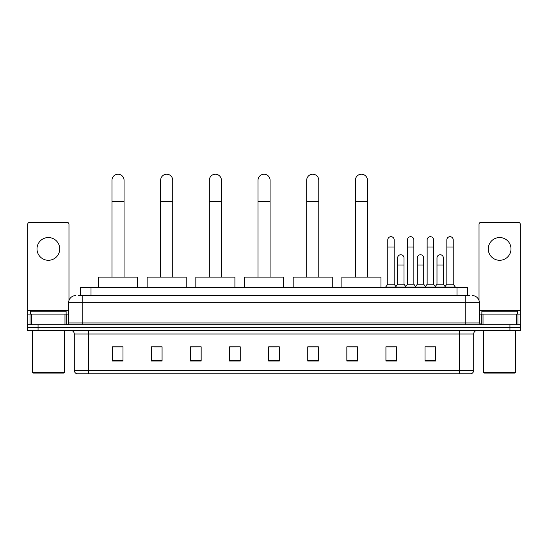 <?xml version="1.0" encoding="UTF-8"?>
<svg xmlns="http://www.w3.org/2000/svg" width="548" height="548" viewBox="0 0 548 548"><rect width="100%" height="100%" fill="white"/><g stroke="black" fill="none" stroke-linecap="round" stroke-linejoin="round"><path stroke-width="0.82" d="M80.351 295.605L80.351 287.789L467.65 287.789L467.65 295.605M78.378 295.605L469.787 295.605M78.213 295.605L82.83 295.605L82.83 302.708L68.616 302.708L68.616 322.964A1.774 1.774 0 0 1 66.842 324.738M75.727 295.605A7.103 7.103 0 0 0 68.616 302.708M472.273 295.605A7.103 7.103 0 0 1 479.384 302.708L479.384 322.964L481.158 324.738M38.059 324.738L27.4 324.738L27.4 327.581L38.059 327.581L27.4 327.581L27.4 330.423L38.059 330.423L38.059 327.581L509.941 327.581L38.059 327.581L38.059 324.738L509.941 324.738L509.941 327.581L520.6 327.581L509.941 327.581L509.941 330.423L38.059 330.423M509.941 330.423L520.6 330.423L520.6 324.738L509.941 324.738M473.698 370.366C473.595 372.071 472.746 373.209 471.136 373.777L459.484 373.777L459.484 370.366L473.698 370.366L473.698 333.979A3.555 3.555 0 0 1 477.246 330.423M459.484 373.777L76.864 373.777A3.555 3.555 0 0 1 74.302 370.366L74.302 333.979C74.096 331.821 72.911 330.636 70.754 330.423M435.674 361.022L435.674 346.809L425.015 346.809L425.015 361.022L435.674 361.022M396.588 361.022L396.588 346.809L385.929 346.809L385.929 361.022L396.588 361.022M357.502 361.022L357.502 346.809L346.843 346.809L346.843 361.022L357.502 361.022M318.415 361.022L318.415 346.809L307.757 346.809L307.757 361.022L318.415 361.022M122.985 361.022L122.985 346.809L112.326 346.809L112.326 361.022L122.985 361.022M162.071 361.022L162.071 346.809L151.412 346.809L151.412 361.022L162.071 361.022M201.157 361.022L201.157 346.809L190.499 346.809L190.499 361.022L201.157 361.022M240.243 361.022L240.243 346.809L229.585 346.809L229.585 361.022L240.243 361.022M279.329 361.022L279.329 346.809L268.671 346.809L268.671 361.022L279.329 361.022M348.617 346.877L357.502 346.877M387.422 346.877L394.526 346.877M426.789 346.877L433.9 346.877M240.243 346.809L229.585 346.877L240.243 346.809M201.157 346.809L190.499 346.877L201.157 346.809M153.899 346.877L162.071 346.877M268.671 346.877L276.843 346.877M122.985 346.877L112.326 346.877M318.415 346.877L307.757 346.877M48.368 237.544A11.371 11.371 0 0 0 36.997 248.915A11.371 11.371 0 0 0 48.368 260.286A11.371 11.371 0 0 0 59.732 248.915A11.371 11.371 0 0 0 48.368 237.544M64.979 324.738L64.979 314.079L31.75 314.079L31.75 324.738M68.973 300.489L68.973 224.18A1.774 1.774 0 0 0 67.198 222.406L29.53 222.406A1.774 1.774 0 0 0 27.756 224.18L27.756 314.079L31.75 314.079M64.979 314.079L68.616 314.079M27.756 324.738L27.756 314.079M63.643 373.065L33.086 373.065L32.373 372.359L64.356 372.359L63.643 373.065M32.373 330.423L32.373 372.359M64.356 330.423L64.356 372.359M66.13 314.079L66.13 311.237L30.599 311.237L30.599 314.079M111.97 277.124L111.97 180.265A6.042 6.042 0 0 1 118.012 174.223A6.042 6.042 0 0 1 124.053 180.265A6.042 6.042 0 0 0 118.012 174.223M124.053 277.124L124.053 180.265M137.555 287.789L137.555 277.124L98.469 277.124L98.469 287.789M160.646 277.124L160.646 180.265A6.042 6.042 0 0 1 166.688 174.223A6.042 6.042 0 0 1 172.73 180.265A6.042 6.042 0 0 0 166.688 174.223M172.73 277.124L172.73 180.265M186.231 287.789L186.231 277.124L147.145 277.124L147.145 287.789M209.329 277.124L209.329 180.265A6.042 6.042 0 0 1 215.371 174.223A6.042 6.042 0 0 1 221.413 180.265A6.042 6.042 0 0 0 215.371 174.223M221.413 277.124L221.413 180.265M234.914 287.789L234.914 277.124L195.828 277.124L195.828 287.789M258.012 277.124L258.012 180.265A6.042 6.042 0 0 1 264.054 174.223A6.042 6.042 0 0 1 270.089 180.265A6.042 6.042 0 0 0 264.054 174.223M270.089 277.124L270.089 180.265M283.597 287.789L283.597 277.124L244.511 277.124L244.511 287.789M306.688 277.124L306.688 180.265A6.042 6.042 0 0 1 312.73 174.223A6.042 6.042 0 0 1 318.772 180.265A6.042 6.042 0 0 0 312.73 174.223M318.772 277.124L318.772 180.265M332.273 287.789L332.273 277.124L293.187 277.124L293.187 287.789M355.371 277.124L355.371 180.265A6.042 6.042 0 0 1 361.413 174.223A6.042 6.042 0 0 1 367.455 180.265A6.042 6.042 0 0 0 361.413 174.223M367.455 277.124L367.455 180.265M380.956 287.789L380.956 277.124L341.87 277.124L341.87 287.789M387.779 246.997L394.176 246.997L394.176 284.234L387.779 284.234L387.779 239.887A3.199 3.199 0 0 1 391.176 236.695A3.199 3.199 0 0 1 394.176 239.887A3.199 3.199 0 0 0 391.176 236.695M387.779 284.234L385.648 287.077L385.648 287.789M394.176 284.234L396.307 287.077L385.648 287.077M407.465 284.234L407.465 246.997L413.856 246.997L413.856 284.234L407.465 284.234L405.328 287.077L396.307 287.077L396.307 287.789M407.465 246.997L407.465 239.887A3.199 3.199 0 0 1 410.863 236.695A3.199 3.199 0 0 1 413.856 239.887A3.199 3.199 0 0 0 410.863 236.695M413.856 284.234L415.994 287.077L405.328 287.077L405.328 287.789M427.145 284.234L427.145 246.997L433.543 246.997L433.543 284.234L427.145 284.234L425.015 287.077L415.994 287.077L415.994 287.789M427.145 246.997L427.145 239.887A3.199 3.199 0 0 1 430.55 236.695A3.199 3.199 0 0 1 433.543 239.887A3.199 3.199 0 0 0 430.55 236.695M433.543 284.234L435.674 287.077L425.015 287.077L425.015 287.789M446.832 284.234L446.832 246.997L453.23 246.997L453.23 284.234L446.832 284.234L444.702 287.077L435.674 287.077L435.674 287.789M446.832 246.997L446.832 239.887A3.199 3.199 0 0 1 450.23 236.695A3.199 3.199 0 0 1 453.23 239.887A3.199 3.199 0 0 0 450.23 236.695M453.23 284.234L455.361 287.077L444.702 287.077L444.702 287.789M455.361 287.077L455.361 287.789M397.622 257.937A3.199 3.199 0 0 1 401.02 254.745A3.199 3.199 0 0 1 404.013 257.937L404.013 265.047L397.622 265.047L397.622 257.937M404.013 265.047L404.013 284.234L397.622 284.234L397.622 265.047M397.622 284.234L395.896 286.529M404.013 284.234L405.739 286.529M417.302 257.937A3.199 3.199 0 0 1 420.706 254.745A3.199 3.199 0 0 1 423.7 257.937L423.7 265.047L417.302 265.047L417.302 257.937M423.7 265.047L423.7 284.234L417.302 284.234L417.302 265.047M417.302 284.234L415.583 286.529M423.7 284.234L425.426 286.529M436.989 257.937A3.199 3.199 0 0 1 440.387 254.745A3.199 3.199 0 0 1 443.387 257.937L443.387 265.047L436.989 265.047L436.989 257.937M443.387 265.047L443.387 284.234L436.989 284.234L436.989 265.047M436.989 284.234L435.27 286.529M443.387 284.234L445.113 286.529M499.632 237.544A11.371 11.371 0 0 0 488.268 248.915A11.371 11.371 0 0 0 499.632 260.286A11.371 11.371 0 0 0 511.003 248.915A11.371 11.371 0 0 0 499.632 237.544M516.25 324.738L516.25 314.079L483.021 314.079L483.021 324.738M516.25 314.079L520.244 314.079L520.244 224.18A1.774 1.774 0 0 0 518.47 222.406L480.802 222.406A1.774 1.774 0 0 0 479.027 224.18L479.027 300.489M479.384 314.079L483.021 314.079M520.244 314.079L520.244 324.738M514.915 373.065L484.357 373.065L483.644 372.359L515.627 372.359L514.915 373.065M483.644 330.423L483.644 372.359M515.627 330.423L515.627 372.359M517.401 314.079L517.401 311.237L481.87 311.237L481.87 314.079M91.009 295.605L91.009 287.789M456.991 295.605L456.991 287.789M82.83 324.738L82.83 322.964L479.384 322.964M68.616 322.964L82.83 322.964L82.83 302.708L465.17 302.708L465.17 324.738M479.384 302.708L465.17 302.708L465.17 295.605M459.484 330.423L459.484 333.979L74.302 333.979M473.698 333.979L459.484 333.979L459.484 370.366L88.516 370.366L88.516 373.777M74.302 370.366L88.516 370.366L88.516 330.423M279.329 360.529L268.671 360.529M240.243 360.529L229.585 360.529M201.157 360.529L190.499 360.529M162.071 360.529L151.412 360.529M122.985 360.529L112.326 360.529M318.415 360.529L307.757 360.529M357.502 360.529L346.843 360.529M396.588 360.529L385.929 360.529M435.674 360.529L425.015 360.529M68.616 310.531L27.756 310.531M66.726 314.079L66.726 324.738M27.784 314.079L27.784 324.738M30.003 324.738L30.003 314.079M111.97 201.582L124.053 201.582M160.646 201.582L172.73 201.582M209.329 201.582L221.413 201.582M258.012 201.582L270.089 201.582M306.688 201.582L318.772 201.582M355.371 201.582L367.455 201.582M520.244 310.531L479.384 310.531M520.216 324.738L520.216 314.079M517.997 314.079L517.997 324.738M481.274 324.738L481.274 314.079M394.176 246.997L394.176 239.887M413.856 246.997L413.856 239.887M433.543 246.997L433.543 239.887M453.23 246.997L453.23 239.887"/></g></svg>
